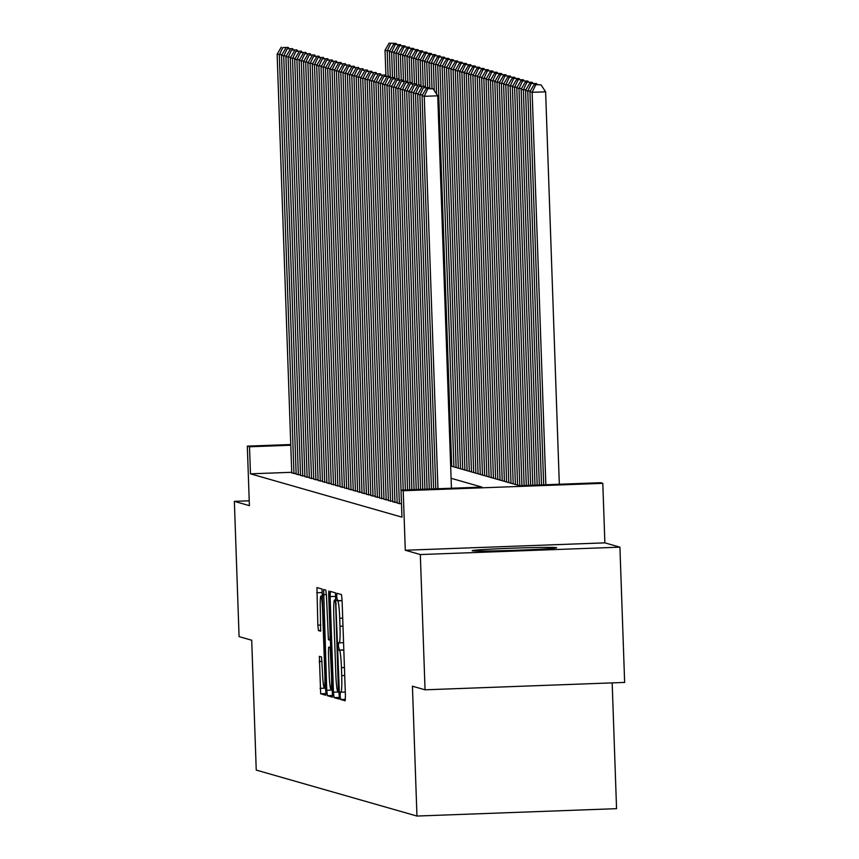 <?xml version="1.0" encoding="UTF-8"?>
<svg xmlns="http://www.w3.org/2000/svg" width="859" height="859" viewBox="0 0 859 859"><rect width="100%" height="100%" fill="white"/><g stroke="black" fill="none" stroke-linecap="round" stroke-linejoin="round"><path stroke-width="1.29" d="M340.153 695.672L340.583 699.484L345.178 700.794L345.415 695.607L342.075 600.011L341.452 594.578L336.868 593.268L336.707 596.898L337.727 600.87A17.008 1.364 -92.1 0 1 339.702 618.255L339.981 626.222A17.008 1.364 -92.1 0 1 339.23 642.833A17.008 1.364 -92.1 0 1 339.198 642.822L338.596 642.65L338.425 646.29L339.455 650.263A17.008 1.364 -92.1 0 1 341.431 667.647L341.699 675.614A17.008 1.364 -92.1 0 1 340.959 692.214A17.008 1.364 -92.1 0 1 340.916 692.214L340.314 692.043L340.153 695.672M472.343 550.78A42.241 1.106 -2 0 0 516.152 550.265A42.241 1.106 -2 0 0 556.632 547.741A42.241 1.106 -2 0 0 556.492 547.666A42.241 1.106 -2 0 0 512.683 548.182A42.241 1.106 -2 0 0 472.203 550.694A42.241 1.106 -2 0 0 472.343 550.78M319.355 656.34L320.665 693.782L325.754 695.242L325.99 690.045L322.039 589.016L316.939 587.567L317.841 625.148L318.453 630.581L320.643 631.204L320.31 609.954A14.216 1.138 -92.1 0 1 320.944 596.071A14.216 1.138 -92.1 0 1 322.619 610.609L324.82 673.542A14.216 1.138 -92.1 0 1 324.187 687.425A14.216 1.138 -92.1 0 1 322.512 672.887L321.534 656.963L319.355 656.34M291.738 472.3L250.463 473.824L249.518 446.766L247.317 446.143L290.772 444.532M425.044 689.809L420.33 554.549L619.919 547.162L624.643 682.422L425.044 689.809L412.427 686.201L416.959 816.05L256.24 770.083L251.708 640.223L239.081 636.616L234.357 501.355L249.4 505.661L247.317 446.143M619.919 547.162L604.876 542.856L405.287 550.243L420.33 554.549M405.287 550.243L403.204 490.736L401.013 490.102L481.931 487.107L451.093 478.291M250.463 473.824L401.958 517.161L401.013 490.102M333.453 692.182L334.065 697.615L339.165 699.076L339.402 693.879L335.439 592.86L330.35 591.4L330.114 596.586L333.453 692.182L338.843 691.978L339.412 697.368M332.454 697.154L327.365 695.693L326.742 690.26L323.639 589.478L325.829 590.112L326.452 595.545L328.417 639.74L329.877 640.159L330.103 634.973L328.696 594.611L328.857 590.971L329.298 594.782L332.465 697.154M249.228 500.808L234.357 501.355M397.148 503.073L401.486 503.771M392.756 501.817L397.126 502.515M388.365 500.561L392.735 501.259M383.973 499.304L388.354 500.002M379.581 498.048L383.962 498.746M375.19 496.792L379.571 497.49M370.809 495.536L375.179 496.234M366.417 494.279L370.787 494.977M362.026 493.034L366.396 493.721M357.634 491.777L362.004 492.465M353.242 490.521L357.612 491.208M348.851 489.265L353.221 489.952M344.459 488.009L348.829 488.696M340.067 486.752L344.438 487.44M335.676 485.496L340.046 486.183M331.284 484.24L335.654 484.927M326.892 482.983L331.263 483.671M322.501 481.727L326.871 482.414M318.109 480.471L322.479 481.158M313.718 479.215L318.088 479.902M309.326 477.958L313.696 478.646M304.934 476.702L309.304 477.389M300.543 475.446L304.913 476.133M296.151 474.189L300.521 474.877M296.13 473.62L291.759 472.933M416.959 816.05L616.558 808.663L612.166 682.884M450.664 465.965L519.684 485.711L600.602 482.715L602.803 483.338L403.204 490.736M604.876 542.856L602.803 483.338M290.793 445.241L249.518 446.766M335.493 592.903L335.633 599.936M338.414 691.495L335.665 603.963L335.225 600.151L334.602 599.979A17.008 1.364 -92.1 0 0 334.57 599.969A17.008 1.364 -92.1 0 0 333.818 616.579L335.815 673.928A17.008 1.364 -92.1 0 0 337.791 691.323L338.414 691.495M332.1 689.036L332.712 695.457M330.64 647.106L330.393 640.138M329.201 674.54A14.216 1.138 -92.1 0 0 330.887 689.079A14.216 1.138 -92.1 0 0 331.51 675.195L330.124 647.589L328.664 647.181L328.428 652.368L329.201 674.54M322.082 589.07L322.222 596.028M325.411 687.383L326.012 693.535M559.327 484.24L545.626 91.816L532.14 92.321L545.841 484.744M543.672 484.82L529.939 91.688L534.073 84.601L540.998 84.837L534.073 84.601M535.608 85.041L532.14 92.321L529.939 91.688M540.998 84.837L545.626 91.816M435.781 488.814L422.048 95.682L424.249 96.315L437.736 95.811L433.108 88.831L426.182 88.595L433.108 88.831M451.437 488.234L437.736 95.811M437.95 488.739L424.249 96.315L427.718 89.035M426.182 88.595L422.048 95.682M530.357 90.968L527.748 91.065L541.503 484.906M539.323 484.981L525.547 90.431L529.681 83.344L536.607 83.581L529.681 83.344M531.216 83.785L527.748 91.065L525.547 90.431M536.607 83.581L537.208 84.483M525.976 89.712L523.356 89.808L537.154 485.067M534.985 485.142L521.155 89.175L525.289 82.088L532.215 82.324L525.289 82.088M526.825 82.528L523.356 89.808L521.155 89.175M532.215 82.324L532.816 83.226M521.585 88.456L518.965 88.552L532.816 485.228M530.647 485.303L516.764 87.919L520.898 80.832L527.823 81.068L520.898 80.832M522.433 81.272L518.965 88.552L516.764 87.919M527.823 81.068L528.425 81.97M517.193 87.199L514.573 87.296L528.468 485.389M526.299 485.464L512.372 86.662L516.506 79.576L523.432 79.812L516.506 79.576M518.041 80.016L514.573 87.296L512.372 86.662M523.432 79.812L524.033 80.714M431.433 488.975L417.657 94.426L422.478 94.962M433.612 488.9L419.858 95.059L423.326 87.779L428.716 87.575L423.326 87.779M421.79 87.339L417.657 94.426M429.317 88.477L428.716 87.575M427.095 489.136L413.265 93.169L418.086 93.706M429.264 489.061L415.466 93.803L418.934 86.523L424.325 86.319L418.934 86.523M417.399 86.083L413.265 93.169M424.926 87.221L424.325 86.319M422.757 489.297L408.873 91.913L413.694 92.45M424.926 489.222L411.074 92.547L414.543 85.266L419.933 85.062L414.543 85.266M413.007 84.826L408.873 91.913M420.534 85.964L419.933 85.062M418.408 489.458L404.482 90.657L409.303 91.194M420.588 489.383L406.683 91.29L410.151 84.01L415.552 83.806L410.151 84.01M408.616 83.57L404.482 90.657M416.143 84.708L415.552 83.806M512.802 85.943L510.182 86.04L524.13 485.55M521.961 485.625L507.98 85.406L512.114 78.319L519.04 78.556L512.114 78.319M513.65 78.76L510.182 86.04L507.98 85.406M519.04 78.556L519.641 79.457M414.07 489.619L400.09 89.4L404.911 89.937M416.239 489.544L402.291 90.034L405.759 82.754L411.16 82.55L405.759 82.754M404.224 82.314L400.09 89.4M411.751 83.452L411.16 82.55M508.41 84.687L505.79 84.783L519.792 485.711M517.59 485.11L503.589 84.15L507.723 77.063L514.648 77.299L507.723 77.063M509.258 77.503L505.79 84.783L503.589 84.15M514.648 77.299L515.25 78.201M409.732 489.78L395.698 88.144L400.519 88.681M411.901 489.705L397.9 88.778L401.368 81.498L406.769 81.294L401.368 81.498M399.832 81.057L395.698 88.144M407.359 82.196L406.769 81.294M504.018 83.43L501.398 83.527L515.4 484.487M513.199 483.853L499.197 82.894L503.331 75.807L510.267 76.043L503.331 75.807M504.867 76.247L501.398 83.527L499.197 82.894M510.267 76.043L510.858 76.945M405.384 489.941L391.317 86.888L396.128 87.425M407.563 489.866L393.508 87.521L396.976 80.241L402.377 80.037L396.976 80.241M395.441 79.801L391.317 86.888M402.968 80.939L402.377 80.037M499.627 82.174L497.007 82.271L511.008 483.23M508.807 482.597L494.805 81.637L498.939 74.55L505.876 74.787L498.939 74.55M500.475 74.991L497.007 82.271L494.805 81.637M505.876 74.787L506.466 75.689M401.046 490.102L386.926 85.632L391.736 86.168M403.215 490.027L389.116 86.265L392.584 78.985L397.985 78.781L392.584 78.985M391.049 78.545L386.926 85.632M398.576 79.683L397.985 78.781M495.235 80.918L492.615 81.014L506.617 481.974M504.416 481.341L490.414 80.381L494.548 73.294L501.484 73.53L494.548 73.294M496.083 73.734L492.615 81.014L490.414 80.381M501.484 73.53L502.075 74.432M397.159 503.149L382.534 84.375L387.345 84.912M399.349 503.771L384.725 85.009L388.193 77.729L393.594 77.525L388.193 77.729M386.657 77.289L382.534 84.375M394.184 78.427L393.594 77.525M490.843 79.662L488.223 79.758L502.225 480.718M500.035 480.084L486.033 79.125L490.156 72.038L497.093 72.274L490.156 72.038M491.692 72.478L488.223 79.758L486.033 79.125M497.093 72.274L497.683 73.176M392.767 501.892L378.143 83.119L382.953 83.656M394.957 502.515L380.333 83.752L383.801 76.472L389.202 76.268L383.801 76.472M382.266 76.032L378.143 83.119M389.793 77.17L389.202 76.268M486.452 78.405L483.832 78.502L497.833 479.462M495.643 478.828L481.641 77.868L485.764 70.782L492.701 71.018L485.764 70.782M487.3 71.222L483.832 78.502L481.641 77.868M492.701 71.018L493.291 71.92M388.375 500.636L373.751 81.863L378.561 82.4M390.566 501.259L375.941 82.496L379.41 75.216L384.811 75.012L379.41 75.216M377.874 74.776L373.751 81.863M385.401 75.914L384.811 75.012M482.06 77.149L479.44 77.246L493.442 478.205M491.251 477.572L477.25 76.612L481.373 69.525L488.309 69.762L481.373 69.525M482.908 69.966L479.44 77.246L477.25 76.612M488.309 69.762L488.9 70.663M383.984 499.38L369.359 80.606L374.17 81.143M386.174 500.002L371.55 81.24L375.018 73.96L380.419 73.756L375.018 73.96M373.482 73.52L369.359 80.606M381.009 74.658L380.419 73.756M379.592 498.123L364.968 79.35L369.778 79.887M381.783 498.757L367.158 79.984L370.626 72.704L376.027 72.5L370.626 72.704M369.091 72.263L364.968 79.35M376.618 73.402L376.027 72.5M375.2 496.867L360.576 78.094L365.386 78.631M377.391 497.501L362.766 78.727L366.245 71.447L371.636 71.243L366.245 71.447M364.699 71.007L360.576 78.094M372.226 72.145L371.636 71.243M477.668 75.893L475.048 75.989L489.05 476.949M486.86 476.316L472.858 75.356L476.981 68.269L483.918 68.505L476.981 68.269M478.517 68.709L475.048 75.989L472.858 75.356M483.918 68.505L484.508 69.407M473.277 74.636L470.657 74.733L484.659 475.693M482.468 475.059L468.466 74.099L472.59 67.013L479.526 67.249L472.59 67.013M474.125 67.453L470.657 74.733L468.466 74.099M479.526 67.249L480.117 68.151M468.885 73.38L466.265 73.477L480.267 474.436M478.076 473.803L464.075 72.843L468.198 65.756L475.134 66.003L468.198 65.756M469.733 66.197L466.265 73.477L464.075 72.843M475.134 66.003L475.725 66.895M370.809 495.611L356.184 76.838L360.995 77.374M372.999 496.244L358.375 77.471L361.854 70.191L367.244 69.998L361.854 70.191M360.308 69.751L356.184 76.838M367.835 70.889L367.244 69.998M464.494 72.124L461.874 72.22L475.875 473.18M473.685 472.547L459.683 71.587L463.806 64.5L470.743 64.747L463.806 64.5M465.342 64.94L461.874 72.22L459.683 71.587M470.743 64.747L471.333 65.638M366.417 494.354L351.793 75.581L356.603 76.118M368.608 494.988L353.983 76.215L357.462 68.935L362.852 68.741L357.462 68.935M355.916 68.495L351.793 75.581M363.443 69.633L362.852 68.741M460.102 70.867L457.482 70.964L471.484 471.924M469.293 471.29L455.291 70.331L459.415 63.244L466.351 63.491L459.415 63.244M460.961 63.684L457.482 70.964L455.291 70.331M466.351 63.491L466.942 64.382M362.026 493.098L347.401 74.325L352.211 74.862M364.216 493.732L349.592 74.958L353.07 67.678L358.461 67.485L353.07 67.678M351.524 67.238L347.401 74.325M359.062 68.376L358.461 67.485M455.71 69.611L453.09 69.708L467.092 470.668M464.902 470.034L450.9 69.074L455.023 61.988L461.959 62.235L455.023 61.988M456.569 62.428L453.09 69.708L450.9 69.074M461.959 62.235L462.55 63.126M357.634 491.842L343.009 73.069L347.82 73.606M359.824 492.475L345.2 73.702L348.679 66.422L354.069 66.229L348.679 66.422M347.143 65.982L343.009 73.069M354.67 67.12L354.069 66.229M451.319 68.355L448.699 68.452L462.7 469.411M460.51 468.778L446.508 67.818L450.631 60.731L457.568 60.978L450.631 60.731M452.178 61.172L448.699 68.452L446.508 67.818M457.568 60.978L458.158 61.869M353.242 490.586L338.618 71.823L343.428 72.349M355.433 491.219L340.808 72.446L344.287 65.166L349.677 64.973L344.287 65.166M342.752 64.726L338.618 71.823M350.279 65.864L349.677 64.973M446.927 67.099L444.307 67.195L458.309 468.155M456.118 467.521L442.117 66.573L446.24 59.475L453.176 59.722L446.24 59.475M447.786 59.915L444.307 67.195L442.117 66.573M453.176 59.722L453.777 60.613M348.851 489.329L334.226 70.567L339.037 71.093M351.041 489.963L336.417 71.19L339.896 63.91L345.286 63.716L339.896 63.91M338.36 63.469L334.226 70.567M345.887 64.608L345.286 63.716M442.535 65.842L439.915 65.939L453.917 466.899M451.727 466.265L437.725 65.316L441.859 58.219L448.785 58.466L441.859 58.219M443.394 58.659L439.915 65.939L437.725 65.316M448.785 58.466L449.386 59.357M344.459 488.073L329.835 69.311L334.645 69.837M346.649 488.707L332.036 69.933L335.504 62.653L340.894 62.46L335.504 62.653M333.968 62.213L329.835 69.311M341.495 63.351L340.894 62.46M438.144 64.586L435.524 64.683L436.555 94.028M434.257 90.56L433.333 64.06L437.467 56.962L444.393 57.209L437.467 56.962M439.003 57.403L435.524 64.683L433.333 64.06M444.393 57.209L444.994 58.101M340.067 486.817L325.443 68.054L330.253 68.58M342.258 487.45L327.644 68.677L331.112 61.397L336.503 61.204L331.112 61.397M329.577 60.957L325.443 68.054M337.104 62.106L336.503 61.204M433.752 63.33L431.132 63.426L432.013 88.52M429.833 88.456L428.942 62.804L433.076 55.706L440.001 55.953L433.076 55.706M434.611 56.146L431.132 63.426L428.942 62.804M440.001 55.953L440.603 56.855M429.36 62.073L426.751 62.17L427.621 87.264M425.441 87.199L424.55 61.547L428.684 54.45L435.61 54.697L428.684 54.45M430.219 54.89L426.751 62.17L424.55 61.547M435.61 54.697L436.211 55.599M424.969 60.817L422.36 60.914L423.229 86.007M421.06 85.943L420.158 60.291L424.292 53.194L431.218 53.441L424.292 53.194M425.828 53.634L422.36 60.914L420.158 60.291M431.218 53.441L431.819 54.342M335.676 485.56L321.051 66.798L325.862 67.324M337.877 486.194L323.252 67.421L326.721 60.141L332.111 59.947L326.721 60.141M325.185 59.7L321.051 66.798M332.712 60.849L332.111 59.947M331.284 484.304L316.66 65.542L321.47 66.068M333.485 484.938L318.861 66.164L322.329 58.884L327.719 58.691L322.329 58.884M320.794 58.444L316.66 65.542M328.321 59.593L327.719 58.691M326.892 483.048L312.268 64.285L317.078 64.812M329.094 483.681L314.469 64.908L317.937 57.628L323.328 57.435L317.937 57.628M316.402 57.188L312.268 64.285M323.929 58.337L323.328 57.435M420.577 59.561L417.968 59.658L418.838 84.751M416.669 84.687L415.767 59.035L419.901 51.937L426.826 52.184L419.901 51.937M421.436 52.378L417.968 59.658L415.767 59.035M426.826 52.184L427.428 53.086M322.501 481.792L307.876 63.029L312.697 63.555M324.702 482.425L310.078 63.652L313.546 56.372L318.936 56.179L313.546 56.372M312.01 55.932L307.876 63.029M319.537 57.081L318.936 56.179M416.185 58.305L413.576 58.401L414.446 83.495M412.277 83.43L411.375 57.778L415.509 50.681L422.435 50.928L415.509 50.681M417.044 51.121L413.576 58.401L411.375 57.778M422.435 50.928L423.036 51.83M318.109 480.535L303.485 61.773L308.306 62.299M320.31 481.169L305.686 62.396L309.154 55.116L314.544 54.922L309.154 55.116M307.619 54.675L303.485 61.773M315.146 55.824L314.544 54.922M411.794 57.048L409.185 57.145L410.054 82.239M407.885 82.174L406.983 56.522L411.117 49.425L418.043 49.672L411.117 49.425M412.653 49.865L409.185 57.145L406.983 56.522M418.043 49.672L418.644 50.574M313.718 479.279L299.093 60.517L303.914 61.043M315.919 479.913L301.294 61.139L304.762 53.859L310.153 53.666L304.762 53.859M303.227 53.419L299.093 60.517M310.754 54.568L310.153 53.666M407.413 55.792L404.793 55.889L405.663 80.982M403.494 80.918L402.592 55.266L406.726 48.179L413.651 48.415L406.726 48.179M408.261 48.609L404.793 55.889L402.592 55.266M413.651 48.415L414.253 49.317M309.326 478.023L294.701 59.26L299.523 59.786M311.527 478.656L296.903 59.883L300.371 52.603L305.761 52.41L300.371 52.603M298.835 52.174L294.701 59.26M306.362 53.312L305.761 52.41M403.021 54.536L400.401 54.632L401.271 79.726M399.102 79.662L398.2 54.01L402.334 46.923L409.26 47.159L402.334 46.923M403.87 47.352L400.401 54.632L398.2 54.01M409.26 47.159L409.861 48.061M398.63 53.279L396.01 53.376L396.879 78.47M394.711 78.405L393.809 52.753L397.942 45.667L404.868 45.903L397.942 45.667M399.478 46.096L396.01 53.376L393.809 52.753M404.868 45.903L405.469 46.805M394.238 52.023L391.618 52.12L392.488 77.213M390.319 77.149L389.417 51.497L393.551 44.41L400.477 44.647L393.551 44.41M395.086 44.851L391.618 52.12L389.417 51.497M400.477 44.647L401.078 45.548M304.934 476.766L290.31 58.004L295.131 58.53M307.135 477.4L292.511 58.627L295.979 51.347L301.369 51.153L295.979 51.347M294.444 50.917L290.31 58.004M301.971 52.055L301.369 51.153M300.543 475.51L285.918 56.748L290.739 57.274M302.744 476.144L288.119 57.37L291.588 50.101L296.989 49.897L291.588 50.101M290.052 49.661L285.918 56.748M297.579 50.799L296.989 49.897M296.151 474.254L281.527 55.491L286.348 56.018M298.352 474.887L283.728 56.114L287.196 48.845L292.597 48.641L287.196 48.845M285.66 48.405L281.527 55.491M293.187 49.543L292.597 48.641M389.846 50.767L387.226 50.864L388.096 75.957M385.927 75.893L385.025 50.241L389.159 43.154L396.085 43.39L389.159 43.154M390.695 43.594L387.226 50.864L385.025 50.241M396.085 43.39L396.686 44.292M291.759 472.998L277.135 54.235L281.956 54.761M293.961 473.631L279.336 54.858L282.804 47.589L288.205 47.385L282.804 47.589M281.269 47.148L277.135 54.235M288.796 48.287L288.205 47.385M345.415 699.301L340.583 699.484M342.086 600.516L337.136 600.699M343.815 649.909L338.865 650.091M345.286 692.053L340.991 692.214L345.286 692.064M344.706 675.507L341.699 675.614M344.427 667.54L341.431 667.647M343.825 650.102L339.455 650.263M343.557 642.661L339.262 642.822M342.988 626.114L339.981 626.222M342.709 618.147L339.702 618.255M342.097 600.709L337.727 600.87M335.504 596.393L330.114 596.586M339.412 697.422L334.065 697.615M339.316 691.463L338.435 691.495L339.316 691.463M339.187 687.844L338.586 687.866M336.256 603.941L335.665 603.963M336.127 600.119L335.225 600.151M336.116 599.926L334.602 599.979L336.116 599.915M332.712 695.5L327.365 695.693M332.143 690.067L326.742 690.26M326.409 594.557L323.413 594.675M330.704 634.951L330.103 634.973M329.298 594.589L328.696 594.611M332.111 675.174L331.51 675.195M331.338 653.001L330.736 653.023M331.144 647.557L330.124 647.589M331.123 647.085L328.675 647.181L331.123 647.085M325.411 673.52L324.82 673.542M323.22 610.588L322.619 610.609M320.826 630.495L318.453 630.581M320.837 625.041L317.841 625.148M322.104 592.56L316.703 592.753M326.001 693.578L320.665 693.782M325.443 688.145L320.042 688.349M322.104 661.419L319.108 661.527M343.557 642.672L339.23 642.833M332.594 689.015L330.887 689.079M325.894 687.361L324.187 687.425M322.705 596.006L320.944 596.071"/></g></svg>
